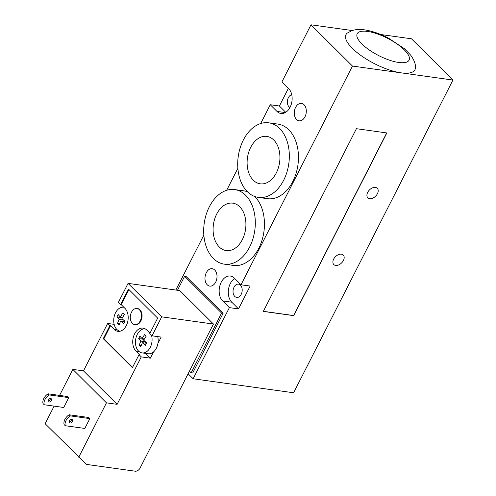 <?xml version="1.0" encoding="UTF-8"?>
<svg xmlns="http://www.w3.org/2000/svg" width="496" height="496" viewBox="0 0 496 496"><rect width="100%" height="100%" fill="white"/><g stroke="black" fill="none" stroke-linecap="round" stroke-linejoin="round"><path stroke-width="0.74" d="M335.668 265.422A6.696 4.383 -45.1 0 1 333.814 264.548A6.696 4.383 -45.1 0 1 334.44 257.864A6.696 4.383 -45.1 0 1 341.397 254.175A6.696 4.383 -45.1 0 1 343.257 255.056A6.696 4.383 -45.1 0 1 342.631 261.733A6.696 4.383 -45.1 0 1 335.668 265.422M369.687 198.66A6.696 4.383 -45.1 0 1 367.834 197.786A6.696 4.383 -45.1 0 1 368.454 191.109A6.696 4.383 -45.1 0 1 375.416 187.42A6.696 4.383 -45.1 0 1 377.27 188.294A6.696 4.383 -45.1 0 1 376.644 194.978A6.696 4.383 -45.1 0 1 369.687 198.66M221.588 313.088L223.113 313.298L186.13 276.501L184.605 276.291L221.588 313.088L191.158 372.818L189.46 371.132M223.113 313.298L192.677 373.029L191.158 372.818M177.481 290.272L184.605 276.291M188.108 373.786L193.13 378.777L293.607 392.776L452.947 80.061L401.183 72.85A38.694 12.915 -153 0 1 359.848 54.696A38.694 12.915 -153 0 1 347.293 33.083L352.265 30.492C356.109 29.376 360.189 29.165 364.504 29.853C372.043 31 379.986 33.722 388.337 38.025L404.5 48.744L410.558 55C414.154 59.942 415.772 64.207 415.419 67.797A38.694 12.915 -153 0 1 401.183 72.85L352.464 66.061L310.998 24.8L352.148 30.535M234.744 296.41A6.696 4.538 97.9 0 1 233.455 288.629A6.696 4.538 97.9 0 1 238.533 284.158A6.696 4.538 97.9 0 1 240.473 285.163A6.696 4.538 97.9 0 1 241.769 292.944A6.696 4.538 97.9 0 1 236.685 297.414A6.696 4.538 97.9 0 1 234.744 296.41M289.943 107.551A6.696 4.538 97.9 0 1 289.081 106.9A6.696 4.538 97.9 0 1 287.581 99.919A6.696 4.538 97.9 0 1 291.735 94.699M380.785 34.522L411.482 38.8L452.947 80.061M214.756 270.035A8.785 5.958 97.9 0 1 216.448 280.246A8.785 5.958 97.9 0 1 209.783 286.118A8.785 5.958 97.9 0 1 205.096 276.594A8.785 5.958 97.9 0 1 212.207 268.714A8.785 5.958 97.9 0 1 214.756 270.035M304.054 104.724A8.785 5.958 97.9 0 1 305.747 114.936A8.785 5.958 97.9 0 1 299.082 120.807A8.785 5.958 97.9 0 1 294.395 111.284A8.785 5.958 97.9 0 1 301.506 103.404A8.785 5.958 97.9 0 1 304.054 104.724M239.748 206.764A23.938 16.238 97.9 0 1 244.367 234.589A23.938 16.238 97.9 0 1 226.195 250.579A23.938 16.238 97.9 0 1 213.423 224.626A23.938 16.238 97.9 0 1 232.804 203.155A23.938 16.238 97.9 0 1 239.748 206.764M273.761 140.002A23.938 16.238 97.9 0 1 278.38 167.828A23.938 16.238 97.9 0 1 260.208 183.818A23.938 16.238 97.9 0 1 247.442 157.864A23.938 16.238 97.9 0 1 266.823 136.4A23.938 16.238 97.9 0 1 273.761 140.002M245.613 195.244A37.653 25.532 97.9 0 1 252.879 239.004A37.653 25.532 97.9 0 1 224.31 264.157A37.653 25.532 97.9 0 1 204.216 223.343A37.653 25.532 97.9 0 1 234.701 189.577A37.653 25.532 97.9 0 1 245.613 195.244M254.733 196.503A37.653 25.532 97.9 0 1 254.752 196.515A37.653 25.532 97.9 0 1 262.012 240.275A37.653 25.532 97.9 0 1 233.442 265.428L224.31 264.157M234.701 189.577L243.834 190.848A37.653 25.532 97.9 0 1 247.423 191.747M279.632 128.483A37.653 25.532 97.9 0 1 286.899 172.242A37.653 25.532 97.9 0 1 258.323 197.396A37.653 25.532 97.9 0 1 238.229 156.587A37.653 25.532 97.9 0 1 268.714 122.816A37.653 25.532 97.9 0 1 279.632 128.483M268.714 122.816L277.847 124.093A37.653 25.532 97.9 0 1 288.765 129.76A37.653 25.532 97.9 0 1 296.031 173.513A37.653 25.532 97.9 0 1 267.456 198.673L258.323 197.396M386.706 132.922L293.657 315.543L263.37 311.321M356.419 128.7L386.868 132.947L293.768 315.654L263.32 311.414L356.419 128.7M310.998 24.8L281.908 81.896L288.635 88.586A13.597 9.219 97.9 0 1 291.257 104.389A13.597 9.219 97.9 0 1 280.934 113.472A13.597 9.219 97.9 0 1 276.997 111.426L270.27 104.737L279.403 106.008L285.739 112.313M279.403 106.008L288.399 88.356M241.019 284.785L250.151 286.056L238.514 308.896L229.381 307.625L222.661 300.936A13.597 9.219 97.9 0 1 220.038 285.132A13.597 9.219 97.9 0 1 230.355 276.049A13.597 9.219 97.9 0 1 234.298 278.095L241.019 284.785L352.464 66.061M234.682 278.479A13.597 9.219 -82.1 0 0 228.433 289.856A13.597 9.219 -82.1 0 0 231.793 302.207L238.514 308.896M270.27 104.737L260.691 123.541M237.863 168.336L226.672 190.303M203.85 235.092L175.851 290.042M193.13 378.777L229.381 307.625M140.238 320.906A8.159 5.53 97.9 0 1 134.745 324.632A8.159 5.53 97.9 0 1 130.392 315.791A8.159 5.53 97.9 0 1 136.995 308.475A8.159 5.53 97.9 0 1 140.238 320.906M136.995 308.475L137.603 308.562A8.159 5.53 97.9 0 1 140.852 320.986A8.159 5.53 97.9 0 1 135.352 324.719L134.745 324.632M139.196 345.216A36.196 23.703 -45.1 0 1 140.876 341.124A36.196 12.078 -153 0 1 138.682 338.613A35.681 23.362 -45.1 0 1 139.934 336.152A36.196 12.078 27 0 0 142.135 338.663A36.196 23.703 -45.1 0 1 144.565 334.676A35.681 11.904 27 0 0 146.14 336.238A36.196 23.703 134.9 0 0 143.704 340.225A36.196 12.078 27 0 0 146.655 342.841A35.681 23.362 134.9 0 0 145.402 345.303A36.196 12.078 -153 0 1 142.445 342.686A36.196 23.703 134.9 0 0 140.765 346.778A35.681 11.904 -153 0 1 139.196 345.216L141.236 345.501M142.445 342.686L146.438 343.244M145.849 342.159L145.371 343.096M140.876 341.124L145.371 341.75M138.682 338.613L143.437 339.276L143.945 339.785M143.635 338.873L143.437 339.276M142.135 338.663L144.404 338.985M117.453 323.584A36.196 23.703 -45.1 0 1 119.139 319.492A36.196 12.078 -153 0 1 116.938 316.981A35.681 23.362 -45.1 0 1 118.191 314.52A36.196 12.078 27 0 0 120.392 317.031A36.196 23.703 -45.1 0 1 122.828 313.044A35.681 11.904 27 0 0 124.397 314.607A36.196 23.703 134.9 0 0 121.96 318.593A36.196 12.078 27 0 0 124.918 321.21A35.681 23.362 134.9 0 0 123.659 323.671A36.196 12.078 -153 0 1 120.708 321.055A36.196 23.703 134.9 0 0 119.028 325.147A35.681 11.904 -153 0 1 117.453 323.584L119.493 323.869M120.708 321.055L124.701 321.606M124.105 320.528L123.634 321.458M119.139 319.492L123.634 320.118M116.938 316.981L121.694 317.638L122.202 318.153M121.898 317.242L121.694 317.638M120.392 317.031L122.667 317.347M123.702 307.235L123.839 307.253A12.133 8.227 -82.1 0 0 123.702 307.235A12.133 8.227 -82.1 0 0 115.531 312.778A12.133 8.227 -82.1 0 0 113.993 317.415A12.133 8.227 -82.1 0 0 120.094 331.223M151.522 335.315A12.133 8.227 97.9 0 1 150.269 347.349A12.133 8.227 97.9 0 1 142.098 352.898A12.133 8.227 97.9 0 1 135.594 339.94A12.133 8.227 97.9 0 1 145.179 328.836M157.728 336.61A12.133 8.227 97.9 0 1 157.92 343.437A12.133 8.227 97.9 0 1 156.358 348.198A12.133 8.227 97.9 0 1 153.648 351.813A12.133 8.227 97.9 0 1 148.186 353.747L142.098 352.898M64.127 424.601A8.364 5.481 -45.1 0 1 69.136 414.761L70.258 415.877A8.364 5.481 134.9 0 0 65.243 425.717L64.127 424.601M49.191 394.915A8.364 5.481 134.9 0 0 44.175 404.748L43.053 403.639A8.364 5.481 -45.1 0 1 48.069 393.799L49.191 394.915L68.764 397.637L63.748 407.476L44.175 404.748M71.777 419.473A2.089 1.37 -45.1 0 1 72.36 419.752A2.089 1.37 -45.1 0 1 71.852 422.201A2.089 1.37 -45.1 0 1 69.409 422.716A2.089 1.37 -45.1 0 1 69.601 420.627A2.089 1.37 -45.1 0 1 71.777 419.473M69.118 421.885A2.089 1.37 134.9 0 0 71.529 419.467M50.71 398.511A2.089 1.37 -45.1 0 1 51.286 398.784A2.089 1.37 -45.1 0 1 50.784 401.233A2.089 1.37 -45.1 0 1 48.335 401.754A2.089 1.37 -45.1 0 1 48.534 399.664A2.089 1.37 -45.1 0 1 50.71 398.511M48.05 400.923A2.089 1.37 134.9 0 0 50.456 398.499M69.136 414.761L88.71 417.489L89.832 418.605L84.816 428.445L65.243 425.717M68.764 397.637L67.642 396.527L48.069 393.799M89.832 418.605L70.258 415.877M213.447 324.049L161.69 316.839L128.067 283.383L179.831 290.594L213.447 324.049L140.046 468.112A4.185 2.74 -45.1 0 1 135.216 471.2L86.496 464.411L45.142 423.739L54.107 406.137M59.582 395.399L72.831 369.39L106.454 402.845L78.759 457.194M149.953 333.238L146.704 330.001A12.549 8.513 -82.1 0 0 143.065 328.11A12.549 8.513 -82.1 0 0 133.542 336.499A12.549 8.513 -82.1 0 0 135.96 351.081L139.649 354.752L139.035 354.665L132.413 367.666L103.273 338.669L109.901 325.674L107.657 323.442L83.489 370.878L72.831 369.39M107.657 323.442L114.148 324.347M128.067 283.383L118.401 302.362L120.64 304.587L128.52 289.131L157.66 318.122L149.78 333.585L152.024 335.811L161.157 337.088L157.92 343.437M83.489 370.878L117.112 404.327L106.454 402.845M128.954 289.559L121.253 304.674L120.64 304.587M109.901 325.674L110.509 325.754L103.887 338.756L132.587 367.319M103.273 338.669L103.887 338.756M110.509 325.754L114.223 329.449A12.549 8.513 -82.1 0 0 117.862 331.34A12.549 8.513 -82.1 0 0 127.385 322.952A12.549 8.513 -82.1 0 0 124.961 308.369L121.253 304.674M145.607 353.388L150.412 358.168L141.279 356.897L139.035 354.665M161.69 316.839L152.024 335.811M141.279 356.897L117.112 404.327M153.648 351.813L150.412 358.168M367.536 31.428A29.109 9.715 27 0 0 361.95 43.995A29.109 9.715 27 0 0 398.734 62.465A29.109 9.715 27 0 0 404.321 49.898A29.109 9.715 27 0 0 367.536 31.428M276.997 111.426L285.287 112.58M222.661 300.936L231.793 302.207M135.96 351.081L139.066 351.515M114.223 329.449L117.323 329.883"/></g></svg>
